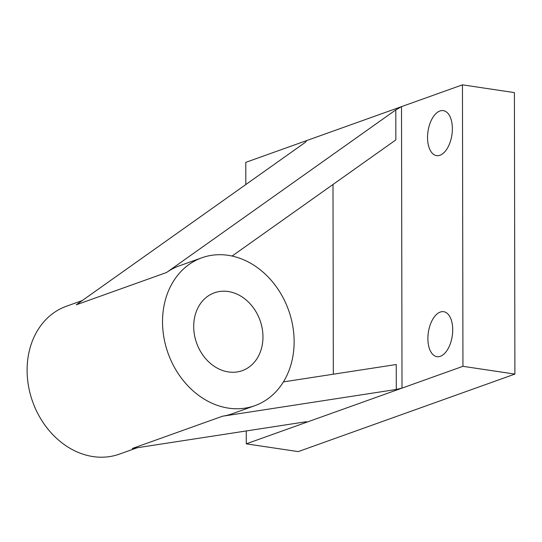 <?xml version="1.0" encoding="UTF-8"?>
<svg xmlns="http://www.w3.org/2000/svg" width="542" height="542" viewBox="0 0 542 542"><rect width="100%" height="100%" fill="white"/><g stroke="black" fill="none" stroke-linecap="round" stroke-linejoin="round"><path stroke-width="0.81" d="M262.965 336.914A41.341 33.679 -109.7 0 1 242.254 370.653A41.341 33.679 -109.7 0 1 193.697 326.548A41.341 33.679 -109.7 0 1 214.402 292.809A41.341 33.679 -109.7 0 1 262.965 336.914M137.228 447.746L119.369 454.135A78.549 63.99 -109.7 0 1 27.1 370.335A78.549 63.99 -109.7 0 1 66.449 306.223L82.221 300.58M162.525 321.887A78.549 63.99 -109.7 0 1 201.868 257.775A78.549 63.99 -109.7 0 1 294.137 341.575A78.549 63.99 -109.7 0 1 254.787 405.687A78.549 63.99 -109.7 0 1 162.525 321.887M201.868 257.775L179.3 265.851A78.549 63.99 70.3 0 0 166.55 272.511L395.802 109.897L401.514 106.639L402.008 388.119L462.949 366.317L514.9 374.088L514.405 92.607L462.455 84.837L245.777 162.356L245.817 184.544M439.996 155.236A22.737 12.08 -81.5 0 0 452.258 131.781A22.737 12.08 -81.5 0 0 443.322 110.636A22.737 12.08 -81.5 0 0 439.914 111.002A22.737 12.08 -81.5 0 0 427.658 134.463A22.737 12.08 -81.5 0 0 436.595 155.608A22.737 12.08 -81.5 0 0 439.996 155.236M440.348 356.297A22.737 12.08 -81.5 0 0 452.604 332.835A22.737 12.08 -81.5 0 0 443.668 311.691A22.737 12.08 -81.5 0 0 440.267 312.063A22.737 12.08 -81.5 0 0 428.004 335.518A22.737 12.08 -81.5 0 0 436.94 356.663A22.737 12.08 -81.5 0 0 440.348 356.297M246.244 430.958L246.271 443.837L307.212 422.035L306.006 421.757L132.248 448.512L222.532 416.215A78.549 63.99 70.3 0 0 232.22 413.763L254.787 405.687M306.718 140.554L305.519 142.2L76.266 304.807L166.55 272.511M395.802 109.897L395.85 139.897L232.098 256.048M307.212 422.035L402.008 388.119L396.29 389.461L222.532 416.215M396.29 389.461L396.243 364.522L283.412 381.893M246.271 443.837L298.222 451.608L514.9 374.088M462.949 366.317L462.455 84.837M333.33 374.21L332.998 184.476"/></g></svg>
